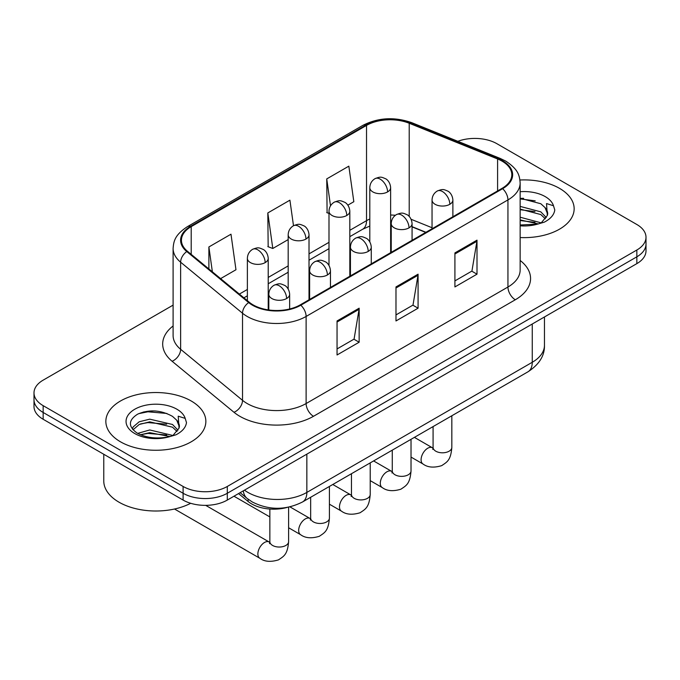 <?xml version="1.0" encoding="UTF-8"?>
<svg xmlns="http://www.w3.org/2000/svg" width="680" height="680" viewBox="0 0 680 680"><rect width="100%" height="100%" fill="white"/><g stroke="black" fill="none" stroke-linecap="round" stroke-linejoin="round"><path stroke-width="1.02" d="M425.723 232.416L412.072 226.899M287.24 507.408A31.255 18.046 180 0 1 248.124 501.483L238.535 493.587M559.504 188.351A50.005 28.866 0 0 0 519.945 180.005A50.005 28.866 0 0 1 559.504 188.351A50.005 28.866 0 0 1 574.149 208.769A50.005 28.866 0 0 0 559.504 188.351M191.207 400.988A50.005 28.866 0 0 0 136.714 394.731A50.005 28.866 0 0 0 105.85 421.396A50.005 28.866 0 0 0 120.496 441.813A50.005 28.866 0 0 0 174.989 448.069A50.005 28.866 0 0 0 205.853 421.396A50.005 28.866 0 0 0 191.207 400.988A50.005 28.866 0 0 0 136.714 394.731A50.005 28.866 0 0 0 105.85 421.396A50.005 28.866 0 0 0 120.496 441.813A50.005 28.866 0 0 0 174.989 448.069A50.005 28.866 0 0 0 205.853 421.396A50.005 28.866 0 0 0 191.207 400.988M502.052 161.135A33.337 19.244 180 0 1 511.81 174.743A33.337 19.244 180 0 1 502.052 188.351L300.22 304.878A33.337 19.244 180 0 1 249.348 302.302L187.459 251.277A33.337 19.244 180 0 1 181.432 240.244A33.337 19.244 180 0 1 191.199 226.635L366.528 125.409A33.337 19.244 180 0 1 409.216 123.25L497.598 158.976A33.337 19.244 180 0 1 502.052 161.135M502.639 160.794A34.17 19.729 0 0 0 498.075 158.584L409.7 122.859A34.17 19.729 0 0 0 365.942 125.069L190.604 226.296A34.17 19.729 0 0 0 186.779 251.557L248.667 302.583A34.17 19.729 0 0 0 300.815 305.218L502.639 188.691A34.17 19.729 0 0 0 502.639 160.794M173.102 305.125L43.154 380.146A31.255 18.046 0 0 0 34 392.904L34 406.512A31.255 18.046 0 0 0 43.154 419.271L183.107 500.072L183.107 493.272A31.255 18.046 0 0 0 227.299 493.272L636.846 256.819A31.255 18.046 0 0 0 646 244.06A31.255 18.046 0 0 1 636.846 256.819L227.299 493.272A31.255 18.046 0 0 1 183.107 493.272L43.154 412.471L183.107 493.272L183.107 486.463A31.255 18.046 0 0 0 227.299 486.463L636.846 250.019A31.255 18.046 0 0 0 646 237.26A31.255 18.046 0 0 0 636.846 224.502L496.893 143.701A31.255 18.046 0 0 0 457.835 141.304M34 399.712A31.255 18.046 0 0 0 43.154 412.471A31.255 18.046 0 0 1 34 399.712M337.05 320.951L337.05 354.977L359.15 342.219L359.15 308.193L337.05 320.951M337.05 348.933L354.076 339.107L359.065 309.324A8.33 4.811 -120 0 0 359.15 308.193M353.923 339.201L359.15 342.219M454.912 252.909L454.912 286.935L477.003 274.176L477.003 240.15L454.912 252.909M454.912 280.891L471.929 271.065L476.918 241.281A8.33 4.811 -120 0 0 477.003 240.15M471.775 271.159L477.003 274.176M395.981 286.926L395.981 320.951L418.081 308.193L418.081 274.176L395.981 286.926M395.981 314.916L412.998 305.091L417.988 275.298A8.33 4.811 -120 0 0 418.081 274.176M412.853 305.175L418.081 308.193M520.149 237.541A50.005 28.866 0 0 0 574.149 208.769A50.005 28.866 0 0 1 520.149 237.541M34 392.904A31.255 18.046 0 0 0 43.154 405.662L183.107 486.463M347.863 205.147L353.829 201.705L348.84 166.158L326.74 178.908L327.097 212.73M220.609 278.613L235.969 269.748L230.987 234.2L208.887 246.959L208.887 268.949M293.497 225.709L289.909 200.175L267.818 212.933L268.166 246.746M267.818 212.933L272.799 248.48L288.184 239.598M272.799 248.48L267.818 246.619M328.993 213.435L326.74 212.594M326.74 178.908L330.514 205.81M208.887 246.959L212.373 271.822M155.286 410.958A41.667 24.055 0 0 0 143.276 412.072M523.583 198.322A41.667 24.055 0 0 0 520.149 198.432M183.107 500.072A31.255 18.046 0 0 0 227.299 500.072L636.846 263.627A31.255 18.046 0 0 0 646 250.869L646 237.26M520.149 225.003L537.582 224.12L544.204 222.199C550.562 218.934 554.09 214.855 554.787 209.967L553.486 205.751L546.524 203.558L547.34 215.483L547.697 213.869A23.545 13.591 0 0 0 545.037 207.587L540.821 203.745L520.149 198.262M547.34 215.483L541.594 222.419M520.149 217.209L541.05 222.819M520.149 219.912L538.433 223.941M520.149 206.406L540.795 211.845L546.269 217.541M520.149 209.108L540.795 214.548L545.36 218.824M545.037 207.587L547.681 214.191M520.149 198.917L535.202 200.838M520.149 209.72L534.965 211.573M520.149 220.524L534.965 222.369M103.768 454.265L103.768 480.938A52.088 30.073 0 0 0 119.025 502.206A52.088 30.073 0 0 0 190.689 503.293M179.053 428.12L179.401 426.504A23.545 13.591 0 0 0 176.74 420.223L172.524 416.381C160.862 409.938 149.234 409.199 137.632 414.162C128.239 420.189 128.019 426.453 136.977 432.973C146.089 437.912 156.868 439.178 169.294 436.756L175.907 434.826C182.266 431.562 185.793 427.49 186.49 422.603L185.19 418.387L178.228 416.194L179.044 428.12L173.298 435.055M137.674 433.381L149.753 429.964L172.754 435.455M166.668 435.004L147.9 433.398L140.445 434.75L149.753 432.667L170.136 436.568M132.396 429.012L133.101 426.972L139.204 421.778L149.753 419.161L172.507 424.481L177.973 430.176M133.042 429.794L139.204 424.481L149.753 421.863L172.507 427.184L177.064 431.46M176.74 420.223L179.384 426.827M138.678 413.661L147.9 411.791L166.906 413.466M140.42 423.954L147.9 422.594L166.668 424.201M248.124 499.213L248.124 501.483M520.149 260.466A52.088 30.073 180 0 1 515.312 299.769L313.48 416.296A10.421 6.018 60 0 1 306.119 403.537L507.943 287.019A41.667 24.055 0 0 0 520.149 270.002L520.149 182.911A41.667 24.055 180 0 1 507.943 199.92A10.421 6.018 -120 0 0 502.639 188.691M313.48 416.296A52.088 30.073 180 0 1 239.827 416.296A52.088 30.073 180 0 1 233.988 412.284L172.1 361.258A52.088 30.073 180 0 1 173.102 325.966M247.189 403.537A41.667 24.055 0 0 0 306.119 403.537L306.119 316.447A41.667 24.055 180 0 1 242.522 313.233L180.633 262.208A41.667 24.055 180 0 1 173.102 248.404L173.102 335.503A41.667 24.055 0 0 0 180.633 349.299L242.522 400.325A41.667 24.055 0 0 0 247.189 403.537M520.149 182.911C519.477 175.746 518.814 169.796 505.784 161.126L500.31 158.474A10.421 4.879 112 0 0 498.075 158.584M500.31 158.474L411.927 122.74C394.672 116.637 378.293 117.521 362.797 125.4A10.421 6.018 60 0 1 365.942 125.069M190.604 226.296A10.421 6.018 -120 0 0 187.459 226.627C174.828 234.915 173.68 241.145 173.102 248.404M186.779 251.557A10.421 6.97 129.5 0 0 180.633 262.208L180.633 349.299A10.421 6.97 -50.5 0 1 172.1 361.258M411.927 122.74A10.421 4.879 112 0 0 409.7 122.859M248.667 302.583A10.421 6.97 129.5 0 0 242.522 313.233L242.522 400.325A10.421 6.97 -50.5 0 1 233.988 412.284M300.815 305.218A10.421 6.018 60 0 1 306.119 316.447L507.943 199.92L507.943 287.019A10.421 6.018 60 0 0 515.312 299.769M227.299 486.463L227.299 500.072M636.846 250.019L636.846 263.627M43.154 405.662L43.154 419.271M191.199 226.635L191.199 254.362M497.598 158.976L497.598 190.918M409.216 123.25L409.216 216.444M432.046 227.74L411.128 219.283M395.403 215.28A33.337 19.244 0 0 0 390.635 215.033M369.801 219.011A33.337 19.244 0 0 0 366.528 220.668L349.826 230.307M366.528 125.409L366.528 220.668A18.751 10.829 60 0 1 362.644 229.253L349.826 236.649M328.993 242.335L309.017 253.87M288.184 265.897L268.218 277.431M247.375 289.459L239.369 294.083M425.952 232.288L412.947 227.026A18.751 8.78 -68 0 1 412.072 226.542M395.981 288.005L417.988 275.298M454.912 253.988L476.918 241.281M337.05 322.031L359.065 309.324M244.477 490.161A41.667 24.055 0 0 0 247.928 492.422A41.667 24.055 0 0 0 306.85 492.422L532.253 362.287A41.667 24.055 0 0 0 544.459 345.278C544.756 355.615 539.257 364.463 527.935 371.824L302.541 501.959A20.834 12.027 60 0 0 306.85 492.422L306.85 454.146M532.253 324.012L532.253 362.287A20.834 12.027 60 0 1 527.935 371.824M243.338 490.815A20.834 13.931 129.5 0 0 247.07 498.381L240.133 492.668M449.829 204.297A10.421 6.018 0 0 0 452.88 200.047C452.429 193.817 448.375 191.275 447.933 191.182C443.351 189.219 442.918 188.844 437.248 191.029A10.421 6.018 60 0 1 442.459 191.539A10.421 6.018 -120 0 1 449.829 204.297A10.421 6.018 0 0 1 435.098 204.297A10.421 6.018 0 0 1 432.046 200.047C432.2 196.095 433.933 193.094 437.248 191.029M411.026 457.079L423.036 464.015A9.375 5.415 -60 0 1 421.6 456.501A9.375 5.415 -60 0 1 427.728 448.239A9.375 5.415 -60 0 1 428.145 448.01A9.375 5.415 -60 0 1 432.412 447.771L414.4 437.376M432.786 449.412L433.083 447.389A9.375 5.415 -0 0 0 435.829 451.214A9.375 5.415 -0 0 0 448.664 451.443A9.375 5.415 -0 0 0 451.835 447.389C450.772 460.606 446.956 462.017 441.719 465.63C433.882 468.01 427.661 467.475 423.036 464.015M387.583 191.921A10.421 6.018 0 0 0 390.635 187.671C390.184 181.441 386.138 178.899 385.688 178.806C381.115 176.851 380.673 176.469 375.012 178.653A10.421 6.018 60 0 1 380.222 179.163A10.421 6.018 -120 0 1 387.583 191.921A10.421 6.018 0 0 1 372.852 191.921A10.421 6.018 0 0 1 369.801 187.671C369.954 183.727 371.697 180.719 375.012 178.653M409.02 227.859A10.421 6.018 0 0 0 412.072 223.609C411.621 217.379 407.567 214.838 407.125 214.744C402.551 212.781 402.109 212.406 396.449 214.582A10.421 6.018 60 0 1 401.65 215.101A10.421 6.018 -120 0 1 409.02 227.859A10.421 6.018 0 0 1 394.289 227.859A10.421 6.018 0 0 1 391.238 223.609C391.391 219.657 393.125 216.648 396.449 214.582M370.217 480.633L382.236 487.568A9.375 5.415 -60 0 1 380.8 480.054A9.375 5.415 -60 0 1 386.92 471.801A9.375 5.415 -60 0 1 387.337 471.571A9.375 5.415 -60 0 1 391.612 471.333L373.6 460.929M391.977 472.974L392.275 470.942A9.375 5.415 -0 0 0 395.021 474.776A9.375 5.415 -0 0 0 407.855 475.006A9.375 5.415 -0 0 0 411.026 470.942C409.964 484.168 406.155 485.579 400.911 489.192C393.082 491.572 386.852 491.037 382.236 487.568M368.212 251.422A10.421 6.018 0 0 0 371.263 247.163C370.812 240.941 366.767 238.391 366.316 238.306C361.743 236.343 361.301 235.96 355.64 238.144A10.421 6.018 60 0 1 360.842 238.663A10.421 6.018 -120 0 1 368.212 251.422A10.421 6.018 0 0 1 353.481 251.422A10.421 6.018 0 0 1 350.429 247.163C350.582 243.219 352.325 240.21 355.64 238.144M329.418 504.194L341.428 511.131A9.375 5.415 -60 0 1 339.991 503.616A9.375 5.415 -60 0 1 346.111 495.354A9.375 5.415 -60 0 1 346.528 495.133A9.375 5.415 -60 0 1 350.803 494.896L332.792 484.491M351.169 496.527L351.466 494.504A9.375 5.415 -0 0 0 354.212 498.329A9.375 5.415 -0 0 0 367.047 498.567A9.375 5.415 -0 0 0 370.217 494.504C369.155 507.731 365.347 509.142 360.102 512.745C352.274 515.134 346.043 514.59 341.428 511.131M327.403 274.975A10.421 6.018 0 0 0 330.454 270.725C330.004 264.503 325.958 261.953 325.507 261.859C320.935 259.904 320.493 259.522 314.832 261.707A10.421 6.018 60 0 1 320.042 262.225A10.421 6.018 -120 0 1 327.403 274.975A10.421 6.018 0 0 1 312.673 274.975A10.421 6.018 0 0 1 309.621 270.725C309.774 266.781 311.517 263.772 314.832 261.707M288.609 527.756L300.62 534.692A9.375 5.415 -60 0 1 299.183 527.178A9.375 5.415 -60 0 1 305.303 518.917A9.375 5.415 -60 0 1 305.719 518.696A9.375 5.415 -60 0 1 309.995 518.449L289.909 506.855M310.361 520.09L310.666 518.067A9.375 5.415 -0 0 0 313.412 521.891A9.375 5.415 -0 0 0 326.238 522.13A9.375 5.415 -0 0 0 329.418 518.067C328.346 531.284 324.538 532.703 319.302 536.308C311.466 538.688 305.235 538.152 300.62 534.692M286.594 298.537A10.421 6.018 0 0 0 289.646 294.287C289.195 288.056 285.149 285.515 284.707 285.422C280.126 283.458 279.684 283.084 274.023 285.269A10.421 6.018 60 0 1 279.233 285.778A10.421 6.018 -120 0 1 286.594 298.537A10.421 6.018 0 0 1 271.864 298.537A10.421 6.018 0 0 1 268.812 294.287C268.974 290.334 270.708 287.334 274.023 285.269M174.522 509.014L259.811 558.255A9.375 5.415 -60 0 1 258.375 550.74A9.375 5.415 -60 0 1 264.503 542.479A9.375 5.415 -60 0 1 264.92 542.249A9.375 5.415 -60 0 1 269.186 542.011L205.7 505.359M269.552 543.652L269.858 541.629A9.375 5.415 -0 0 0 272.603 545.453A9.375 5.415 -0 0 0 285.43 545.683A9.375 5.415 -0 0 0 288.609 541.629C287.538 554.846 283.73 556.257 278.494 559.869C270.657 562.25 264.426 561.714 259.811 558.255M346.774 215.483A10.421 6.018 0 0 0 349.826 211.233C349.375 205.003 345.329 202.462 344.887 202.368C340.306 200.405 339.864 200.031 334.203 202.206A10.421 6.018 60 0 1 339.413 202.725A10.421 6.018 -120 0 1 346.774 215.483A10.421 6.018 0 0 1 332.044 215.483A10.421 6.018 0 0 1 328.993 211.233C329.154 207.281 330.888 204.272 334.203 202.206M305.966 239.046A10.421 6.018 0 0 0 309.017 234.796C308.567 228.565 304.521 226.015 304.079 225.93C299.498 223.966 299.064 223.584 293.394 225.769A10.421 6.018 60 0 1 298.605 226.287A10.421 6.018 -120 0 1 305.966 239.046A10.421 6.018 0 0 1 291.236 239.046A10.421 6.018 0 0 1 288.184 234.796C288.346 230.843 290.079 227.834 293.394 225.769M265.166 262.607A10.421 6.018 0 0 0 268.218 258.349C267.767 252.127 263.712 249.577 263.271 249.492C258.689 247.528 258.255 247.146 252.586 249.33A10.421 6.018 60 0 1 257.797 249.849A10.421 6.018 -120 0 1 265.166 262.607A10.421 6.018 0 0 1 250.427 262.607A10.421 6.018 0 0 1 247.375 258.349C247.537 254.405 249.271 251.396 252.586 249.33M553.486 205.751A29.801 17.204 0 0 0 545.215 196.605A29.801 17.204 0 0 0 520.149 191.718M520.149 225.811A29.801 17.204 0 0 0 537.582 224.12M185.19 418.387A29.801 17.204 0 0 0 176.919 409.232A29.801 17.204 0 0 0 134.784 409.232A29.801 17.204 0 0 0 134.784 433.568A29.801 17.204 0 0 0 169.294 436.756M362.797 125.4L187.459 226.627M412.947 227.026L412.072 226.686M391.255 222.963L390.635 222.955M369.801 226.083L362.644 229.253M328.993 248.676L309.017 260.21M288.184 272.238L268.218 283.773M247.375 295.8L243.899 297.815M302.541 501.959C285.77 510.383 269.008 510.383 252.237 501.959L247.07 498.381M544.459 345.278L544.459 316.965M433.058 448.112L432.412 447.771M451.835 415.76L451.835 447.389M452.88 216.742L452.88 200.047M433.083 426.589L433.083 447.389M432.046 228.769L432.046 200.047M390.635 252.679L390.635 187.671M369.801 241.842L369.801 187.671M392.25 471.673L391.612 471.333M411.026 439.322L411.026 470.942M412.072 240.303L412.072 223.609M392.275 450.151L392.275 470.942M391.238 252.331L391.238 223.609M351.441 495.227L350.803 494.896M370.217 462.885L370.217 494.504M371.263 263.865L371.263 247.163M351.466 473.705L351.466 494.504M350.429 275.893L350.429 247.163M310.632 518.789L309.995 518.449M329.418 486.438L329.418 518.067M330.454 287.419L330.454 270.725M269.858 516.928L233.979 496.221M310.666 497.267L310.666 518.067M309.621 299.447L309.621 270.725M269.824 542.351L269.186 542.011M288.609 507.144L288.609 541.629M289.646 308.992L289.646 294.287M269.858 509.039L269.858 541.629M268.812 309.969L268.812 294.287M349.826 276.233L349.826 211.233M328.993 265.404L328.993 211.233M309.017 299.795L309.017 234.796M288.184 288.966L288.184 234.796M268.218 309.885L268.218 258.349M247.375 300.679L247.375 258.349"/></g></svg>
